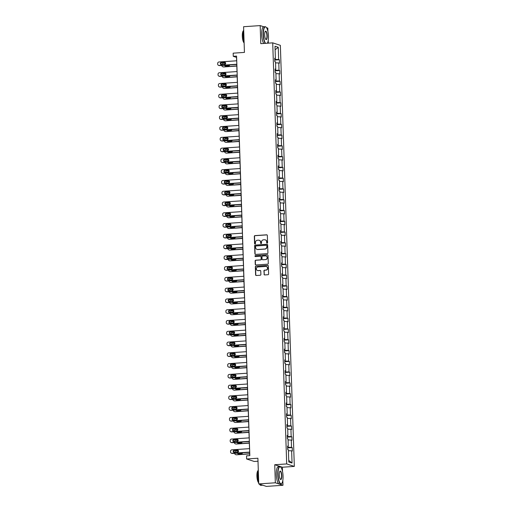 <?xml version="1.0" encoding="UTF-8"?>
<svg xmlns="http://www.w3.org/2000/svg" width="512" height="512" viewBox="0 0 512 512"><rect width="100%" height="100%" fill="white"/><g stroke="black" fill="none" stroke-linecap="round" stroke-linejoin="round"><path stroke-width="0.77" d="M267.142 243.162A0.48 0.454 -72 0 0 267.584 242.656L267.347 235.456A0.685 0.646 -72 0 0 266.669 234.822L254.95 235.61A0.685 0.646 -72 0 0 254.317 236.333L254.56 243.539A0.48 0.454 -72 0 0 255.027 243.981A0.48 0.454 -72 0 0 255.469 243.475L255.437 242.541A2.182 2.074 -72 0 1 257.453 240.23L258.426 240.166A2.182 2.074 -72 0 1 260.582 242.195L260.614 243.13A0.48 0.454 -72 0 0 261.088 243.571A0.48 0.454 -72 0 0 261.53 243.066L261.498 242.138A2.182 2.074 -72 0 1 263.507 239.827L264.486 239.757A2.182 2.074 -72 0 1 266.643 241.786L266.675 242.72A0.48 0.454 -72 0 0 267.142 243.162M263.846 26.797L260.173 25.6L243.584 26.72L244.435 52.41L233.158 53.171L233.261 56.314L236.531 57.382L236.646 60.794M267.93 31.616L267.814 28.09L266.49 27.654M282.528 471.539L282.381 467.219L274.739 464.73L275.341 482.79L282.982 485.28L266.394 486.4L258.752 483.91L257.901 458.221L246.618 458.982L254.259 461.472L257.997 461.216M275.341 482.79L258.752 483.91M264.032 274.304A0.685 0.646 -72 0 0 264.704 274.938L267.994 274.714A0.685 0.646 -72 0 0 268.621 273.99L268.358 265.997A0.685 0.646 -72 0 0 267.686 265.363L255.962 266.15A0.685 0.646 -72 0 0 255.334 266.874L255.597 274.874A0.685 0.646 -72 0 0 256.269 275.507L260.243 275.238A0.685 0.646 -72 0 0 260.87 274.515L260.762 271.091A0.685 0.646 -72 0 0 260.083 270.458L258.118 270.592A1.824 1.734 -72 0 1 256.333 268.563A1.824 1.734 -72 0 1 257.997 266.963L265.715 266.445A1.824 1.734 -72 0 1 267.501 268.474A1.824 1.734 -72 0 1 265.83 270.074L264.55 270.157A0.685 0.646 -72 0 0 263.917 270.88L264.237 274.368A0.685 0.646 -72 0 0 264.576 274.931M246.618 458.982L246.515 455.84L249.83 455.616L236.576 56.09L233.261 56.314M274.739 464.73L286.688 463.93L272.717 42.854L280.358 45.344L294.323 466.413L286.688 463.93M260.173 25.6L260.774 43.661L272.717 42.854M267.296 253.632A0.685 0.646 -72 0 0 267.923 252.909L267.661 244.909A0.685 0.646 -72 0 0 266.982 244.275L255.264 245.069A0.685 0.646 -72 0 0 254.63 245.792L254.899 253.792A0.685 0.646 -72 0 0 255.571 254.426L267.296 253.632M268.006 255.456L268.275 263.45A0.685 0.646 -72 0 1 267.648 264.173L255.923 264.966A0.685 0.646 -72 0 1 255.245 264.333L255.136 260.909A0.685 0.646 -72 0 1 255.763 260.186L260.518 259.866A0.685 0.646 -72 0 0 261.146 259.142L261.069 256.87A0.685 0.646 -72 0 0 260.397 256.237L255.45 256.57A0.48 0.454 -72 0 1 254.982 256.045A0.48 0.454 -72 0 1 255.418 255.622L267.334 254.816A0.685 0.646 -72 0 1 268.006 255.456M288.787 461.978L288.378 449.754L287.686 449.53L287.578 446.08L288.269 446.304L288.026 438.982L287.334 438.758L287.219 435.302L287.91 435.533L287.667 428.211L286.976 427.981L286.861 424.531L287.552 424.755L287.309 417.434L286.618 417.21L286.502 413.76L287.194 413.984L286.95 406.662L286.259 406.438L286.144 402.982L286.835 403.206L286.592 395.891L285.901 395.661L285.786 392.211L286.477 392.435L286.234 385.114L285.542 384.89L285.427 381.434L286.125 381.664L285.882 374.342L285.184 374.118L285.075 370.662L285.766 370.886L285.523 363.565L284.832 363.341L284.717 359.891L285.408 360.115L285.165 352.794L284.474 352.57L284.358 349.114L285.05 349.338L284.806 342.022L284.115 341.792L284 338.342L284.691 338.566L284.448 331.245L283.757 331.021L283.642 327.565L284.333 327.795L284.09 320.474L283.398 320.25L283.283 316.794L283.974 317.018L283.738 309.696L283.04 309.472L282.931 306.022L283.622 306.246L283.379 298.925L282.688 298.701L282.573 295.245L283.264 295.469L283.021 288.154L282.33 287.923L282.214 284.474L282.906 284.698L282.662 277.376L281.971 277.152L281.856 273.696L282.547 273.926L282.304 266.605L281.613 266.381L281.498 262.925L282.189 263.149L281.946 255.827L281.254 255.603L281.139 252.154L281.83 252.378L281.587 245.056L280.896 244.832L280.781 241.376L281.478 241.6L281.235 234.285L280.544 234.054L280.429 230.605L281.12 230.829L280.877 223.507L280.186 223.283L280.07 219.827L280.762 220.058L280.518 212.736L279.827 212.512L279.712 209.056L280.403 209.28L280.16 201.958L279.469 201.734L279.354 198.285L280.045 198.509L279.802 191.187L279.11 190.963L278.995 187.507L279.686 187.731L279.443 180.416L278.752 180.186L278.637 176.736L279.328 176.96L279.091 169.638L278.394 169.414L278.285 165.958L278.976 166.189L278.733 158.867L278.042 158.643L277.926 155.187L278.618 155.411L278.374 148.09L277.683 147.866L277.568 144.416L278.259 144.64L278.016 137.318L277.325 137.094L277.21 133.638L277.901 133.869L277.658 126.547L276.966 126.317L276.851 122.867L277.542 123.091L277.299 115.77L276.608 115.546L276.493 112.096L277.184 112.32L276.941 104.998L276.25 104.774L276.134 101.318L276.832 101.542L276.589 94.221L275.898 93.997L275.782 90.547L276.474 90.771L276.23 83.45L275.539 83.226L275.424 79.77L276.115 80L275.872 72.678L275.181 72.454L275.066 68.998L275.757 69.222L275.514 61.901L274.822 61.677L274.707 58.227L275.398 58.451L274.995 46.227L278.259 47.29L278.662 59.514L279.354 59.738L279.469 63.194L278.778 62.963L279.021 70.285L279.712 70.509L279.827 73.965L279.136 73.741L279.379 81.062L280.07 81.286L280.186 84.736L279.494 84.512L279.738 91.834L280.429 92.058L280.544 95.514L279.846 95.29L280.09 102.605L280.781 102.835L280.896 106.285L280.205 106.061L280.448 113.382L281.139 113.606L281.254 117.062L280.563 116.832L280.806 124.154L281.498 124.378L281.613 127.834L280.922 127.61L281.165 134.931L281.856 135.155L281.971 138.605L281.28 138.381L281.523 145.702L282.214 145.926L282.33 149.382L281.638 149.152L281.882 156.474L282.573 156.704L282.688 160.154L281.997 159.93L282.234 167.251L282.931 167.475L283.04 170.925L282.349 170.701L282.592 178.022L283.283 178.246L283.398 181.702L282.707 181.478L282.95 188.8L283.642 189.024L283.757 192.474L283.066 192.25L283.309 199.571L284 199.795L284.115 203.251L283.424 203.021L283.667 210.342L284.358 210.566L284.474 214.022L283.782 213.798L284.026 221.12L284.717 221.344L284.832 224.794L284.141 224.57L284.384 231.891L285.075 232.115L285.19 235.571L284.493 235.347L284.736 242.662L285.427 242.893L285.542 246.342L284.851 246.118L285.094 253.44L285.786 253.664L285.901 257.12L285.21 256.89L285.453 264.211L286.144 264.435L286.259 267.891L285.568 267.667L285.811 274.989L286.502 275.213L286.618 278.662L285.926 278.438L286.17 285.76L286.861 285.984L286.976 289.44L286.285 289.216L286.528 296.531L287.219 296.762L287.334 300.211L286.637 299.987L286.88 307.309L287.578 307.533L287.686 310.989L286.995 310.758L287.238 318.08L287.93 318.304L288.045 321.76L287.354 321.536L287.597 328.858L288.288 329.082L288.403 332.531L287.712 332.307L287.955 339.629L288.646 339.853L288.762 343.309L288.07 343.085L288.314 350.4L289.005 350.63L289.12 354.08L288.429 353.856L288.672 361.178L289.363 361.402L289.478 364.858L288.787 364.627L289.024 371.949L289.722 372.173L289.83 375.629L289.139 375.405L289.382 382.726L290.074 382.95L290.189 386.4L289.498 386.176L289.741 393.498L290.432 393.722L290.547 397.178L289.856 396.954L290.099 404.269L290.79 404.499L290.906 407.949L290.214 407.725L290.458 415.046L291.149 415.27L291.264 418.726L290.573 418.496L290.816 425.818L291.507 426.042L291.622 429.498L290.931 429.274L291.174 436.595L291.866 436.819L291.981 440.269L291.283 440.045L291.526 447.366L292.218 447.59L292.333 451.046L291.642 450.816L292.051 463.046L288.787 461.978M287.846 446.406L287.616 447.29M287.872 447.27L291.526 447.366M288.058 439.962L291.283 440.045M287.59 446.47L288.269 446.304M287.488 435.635L287.258 436.518M287.52 436.499L291.174 436.595M287.699 429.19L290.931 429.274M287.232 435.699L287.91 435.533M287.13 424.858L286.899 425.741M287.162 425.722L290.816 425.818M287.341 418.413L290.573 418.496M286.874 424.922L287.552 424.755M286.771 414.086L286.541 414.97M286.803 414.95L290.458 415.046M286.982 407.642L290.214 407.725M286.515 414.15L287.194 413.984M286.419 403.309L286.182 404.192M286.445 404.179L290.099 404.269M286.624 396.864L289.856 396.954M286.157 403.373L286.835 403.206M286.061 392.538L285.83 393.421M286.086 393.402L289.741 393.498M286.272 386.093L289.498 386.176M285.798 392.602L286.477 392.435M285.702 381.766L285.472 382.65M285.728 382.63L289.382 382.726M285.914 375.322L289.139 375.405M285.44 381.83L286.125 381.664M285.344 370.989L285.114 371.872M285.376 371.853L289.024 371.949M285.555 364.544L288.787 364.627M285.088 371.053L285.766 370.886M284.986 360.218L284.755 361.101M285.018 361.082L288.672 361.178M285.197 353.773L288.429 353.856M284.73 360.282L285.408 360.115M284.627 349.44L284.397 350.323M284.659 350.31L288.314 350.4M284.838 343.002L288.07 343.085M284.371 349.504L285.05 349.338M284.269 338.669L284.038 339.552M284.301 339.533L287.955 339.629M284.48 332.224L287.712 332.307M284.013 338.733L284.691 338.566M283.917 327.898L283.68 328.781M283.942 328.762L287.597 328.858M284.122 321.453L287.354 321.536M283.654 327.962L284.333 327.795M283.558 317.12L283.328 318.003M283.584 317.984L287.238 318.08M283.77 310.675L286.995 310.758M283.296 317.184L283.974 317.018M283.2 306.349L282.97 307.232M283.226 307.213L286.88 307.309M283.411 299.904L286.637 299.987M282.944 306.413L283.622 306.246M282.842 295.578L282.611 296.454M282.874 296.442L286.528 296.531M283.053 289.133L286.285 289.216M282.586 295.635L283.264 295.469M282.483 284.8L282.253 285.683M282.515 285.664L286.17 285.76M282.694 278.355L285.926 278.438M282.227 284.864L282.906 284.698M282.125 274.029L281.894 274.912M282.157 274.893L285.811 274.989M282.336 267.584L285.568 267.667M281.869 274.093L282.547 273.926M281.773 263.251L281.536 264.134M281.798 264.122L285.453 264.211M281.978 256.806L285.21 256.89M281.51 263.315L282.189 263.149M281.414 252.48L281.184 253.363M281.44 253.344L285.094 253.44M281.626 246.035L284.851 246.118M281.152 252.544L281.83 252.378M281.056 241.709L280.826 242.586M281.082 242.573L284.736 242.662M281.267 235.264L284.493 235.347M280.794 241.766L281.478 241.6M280.698 230.931L280.467 231.814M280.73 231.795L284.384 231.891M280.909 224.486L284.141 224.57M280.442 230.995L281.12 230.829M280.339 220.16L280.109 221.043M280.371 221.024L284.026 221.12M280.55 213.715L283.782 213.798M280.083 220.224L280.762 220.058M279.981 209.382L279.75 210.266M280.013 210.253L283.667 210.342M280.192 202.938L283.424 203.021M279.725 209.446L280.403 209.28M279.629 198.611L279.392 199.494M279.654 199.475L283.309 199.571M279.834 192.166L283.066 192.25M279.366 198.675L280.045 198.509M279.27 187.84L279.04 188.717M279.296 188.704L282.95 188.8M279.475 181.395L282.707 181.478M279.008 187.898L279.686 187.731M278.912 177.062L278.682 177.946M278.938 177.926L282.592 178.022M279.123 170.618L282.349 170.701M278.65 177.126L279.328 176.96M278.554 166.291L278.323 167.174M278.579 167.155L282.234 167.251M278.765 159.846L281.997 159.93M278.298 166.355L278.976 166.189M278.195 155.514L277.965 156.397M278.227 156.384L281.882 156.474M278.406 149.069L281.638 149.152M277.939 155.578L278.618 155.411M277.837 144.742L277.606 145.626M277.869 145.606L281.523 145.702M278.048 138.298L281.28 138.381M277.581 144.806L278.259 144.64M277.478 133.971L277.248 134.854M277.51 134.835L281.165 134.931M277.69 127.526L280.922 127.61M277.222 134.035L277.901 133.869M277.126 123.194L276.89 124.077M277.152 124.058L280.806 124.154M277.331 116.749L280.563 116.832M276.864 123.258L277.542 123.091M276.768 112.422L276.538 113.306M276.794 113.286L280.448 113.382M276.979 105.978L280.205 106.061M276.506 112.486L277.184 112.32M276.41 101.645L276.179 102.528M276.435 102.515L280.09 102.605M276.621 95.2L279.846 95.29M276.154 101.709L276.832 101.542M276.051 90.874L275.821 91.757M276.083 91.738L279.738 91.834M276.262 84.429L279.494 84.512M275.795 90.938L276.474 90.771M275.693 80.102L275.462 80.986M275.725 80.966L279.379 81.062M275.904 73.658L279.136 73.741M275.437 80.166L276.115 80M275.334 69.325L275.104 70.208M275.366 70.189L279.021 70.285M275.546 62.88L278.778 62.963M275.078 69.389L275.757 69.222M274.982 58.554L274.746 59.437M275.008 59.418L278.662 59.514M278.259 47.29L275.11 49.766M268.314 43.149L268.224 40.512M282.381 467.219L294.323 466.413M282.982 485.28L282.822 480.435M236.768 64.448L237.005 71.565M237.126 75.219L237.363 82.342M237.485 85.997L237.722 93.114M237.843 96.768L238.074 103.885M238.195 107.546L238.432 114.662M238.554 118.317L238.79 125.434M238.912 129.088L239.149 136.211M239.27 139.866L239.507 146.982M239.629 150.637L239.866 157.754M239.987 161.414L240.224 168.531M240.339 172.186L240.576 179.302M240.698 182.957L240.934 190.08M241.056 193.734L241.293 200.851M241.414 204.506L241.651 211.622M241.773 215.283L242.01 222.4M242.131 226.054L242.368 233.171M242.49 236.826L242.72 243.949M242.842 247.603L243.078 254.72M243.2 258.374L243.437 265.491M243.558 269.146L243.795 276.269M243.917 279.923L244.154 287.04M244.275 290.694L244.512 297.811M244.634 301.472L244.864 308.589M244.986 312.243L245.222 319.36M245.344 323.014L245.581 330.138M245.702 333.792L245.939 340.909M246.061 344.563L246.298 351.68M246.419 355.341L246.656 362.458M246.778 366.112L247.014 373.229M247.13 376.883L247.366 384.006M247.488 387.661L247.725 394.778M247.846 398.432L248.083 405.549M248.205 409.21L248.442 416.326M248.563 419.981L248.8 427.098M248.922 430.752L249.158 437.875M249.28 441.53L249.51 448.646M249.632 452.301L249.747 455.622M274.72 58.618L275.398 58.451M288.416 450.733L291.642 450.816M292.051 463.046L288.736 460.397M274.771 60.045L279.354 59.738M275.123 70.822L279.712 70.509M275.482 81.594L280.07 81.286M275.84 92.371L280.429 92.058M276.198 103.142L280.781 102.835M276.557 113.914L281.139 113.606M276.915 124.691L281.498 124.378M277.267 135.462L281.856 135.155M277.626 146.234L282.214 145.926M277.984 157.011L282.573 156.704M278.342 167.782L282.931 167.475M278.701 178.56L283.283 178.246M279.059 189.331L283.642 189.024M279.418 200.102L284 199.795M279.77 210.88L284.358 210.566M280.128 221.651L284.717 221.344M280.486 232.429L285.075 232.115M280.845 243.2L285.427 242.893M281.203 253.971L285.786 253.664M281.562 264.749L286.144 264.435M281.914 275.52L286.502 275.213M282.272 286.298L286.861 285.984M282.63 297.069L287.219 296.762M282.989 307.84L287.578 307.533M283.347 318.618L287.93 318.304M283.706 329.389L288.288 329.082M284.064 340.166L288.646 339.853M284.416 350.938L289.005 350.63M284.774 361.709L289.363 361.402M285.133 372.486L289.722 372.173M285.491 383.258L290.074 382.95M285.85 394.035L290.432 393.722M286.208 404.806L290.79 404.499M286.56 415.578L291.149 415.27M286.918 426.355L291.507 426.042M287.277 437.126L291.866 436.819M287.635 447.898L292.218 447.59M267.085 243.162A0.48 0.454 -72 0 1 266.88 242.784L266.848 241.856A2.182 2.074 -72 0 0 265.338 239.885M259.277 240.294A2.182 2.074 -72 0 1 260.794 242.266L260.819 243.194A0.48 0.454 -72 0 0 261.03 243.571M267.008 234.893A0.685 0.646 -72 0 0 266.88 234.886L255.155 235.68A0.685 0.646 -72 0 0 254.528 236.403L254.765 243.603A0.48 0.454 -72 0 0 254.976 243.981M267.322 244.352A0.685 0.646 -72 0 0 267.194 244.346L255.469 245.139A0.685 0.646 -72 0 0 254.842 245.856L255.104 253.856A0.685 0.646 -72 0 0 255.443 254.419M266.771 245.722A0.48 0.454 -72 0 0 266.298 245.274L256.006 245.971A0.48 0.454 -72 0 0 255.571 246.477L255.603 247.456A2.182 2.074 -72 0 0 257.76 249.485L264.794 249.011A2.182 2.074 -72 0 0 266.803 246.701L266.976 245.786A0.48 0.454 -72 0 0 266.56 245.344M257.114 249.427A2.182 2.074 -72 0 0 257.965 249.555L257.76 249.485M266.976 245.786L267.008 246.771A2.182 2.074 -72 0 1 264.998 249.082L257.965 249.555M260.73 256.307A0.685 0.646 -72 0 1 261.28 256.941L261.35 259.213A0.685 0.646 -72 0 1 260.723 259.93L255.968 260.256A0.685 0.646 -72 0 0 255.341 260.973L255.456 264.397A0.685 0.646 -72 0 0 255.795 264.96M267.667 254.893A0.685 0.646 -72 0 0 267.539 254.886L255.622 255.693A0.48 0.454 -72 0 0 255.392 256.57M265.453 259.533A1.824 1.734 -72 0 0 265.958 255.981A1.824 1.734 -72 0 0 265.331 255.904L262.611 256.09A0.685 0.646 -72 0 0 261.984 256.813L262.061 259.085A0.685 0.646 -72 0 0 262.733 259.718L265.658 259.597A1.824 1.734 -72 0 0 266.061 256.019M262.605 259.712A0.685 0.646 -72 0 0 262.938 259.782L262.733 259.718M265.658 259.597L262.938 259.782M266.438 266.56A1.824 1.734 -72 0 1 266.042 270.138L264.755 270.227A0.685 0.646 -72 0 0 264.128 270.95L264.237 274.368M257.594 270.547A1.824 1.734 -72 0 0 258.323 270.662L258.118 270.592M260.422 270.528A0.685 0.646 -72 0 0 260.294 270.528L258.323 270.662M268.019 265.434A0.685 0.646 -72 0 0 267.891 265.427L256.166 266.221A0.685 0.646 -72 0 0 255.539 266.938L255.802 274.938A0.685 0.646 -72 0 0 256.141 275.501M221.811 64.634A1.389 1.318 -72 0 1 223.085 63.334L225.638 63.162M236.813 65.869L223.718 66.95A1.389 1.318 108 0 1 223.238 66.893L222.726 66.726A1.389 1.318 -72 0 0 223.2 66.784M236.819 66.067L223.718 66.95M224.992 65.242A1.114 1.056 -72 0 0 225.459 66.003M224.525 65.274A1.114 1.056 -72 0 0 225.568 66.003L228.755 65.786A1.114 1.056 -72 0 0 229.747 64.922M225.542 63.789L225.498 63.789A1.114 1.056 -72 0 0 224.576 64.448M221.824 65.459L221.824 65.491A1.389 1.318 -72 0 0 222.726 66.726M236.851 64.237L219.072 65.44A1.389 1.318 -72 0 1 217.696 64.147L217.677 63.456A1.389 1.318 -72 0 1 218.957 61.984L236.736 60.787M218.592 65.382L219.11 65.549A1.389 1.318 108 0 0 219.584 65.606L236.858 64.442M221.44 64.659A1.114 1.056 108 0 1 220.352 63.424A1.114 1.056 108 0 1 221.363 62.445L224.55 62.234A1.114 1.056 108 0 1 225.638 63.469A1.114 1.056 108 0 1 224.621 64.442L221.44 64.659M221.325 64.659A1.114 1.056 108 0 1 221.882 62.618L225.069 62.4A1.114 1.056 108 0 1 225.178 62.4M267.354 43.213A8.48 2.477 86.1 0 0 268.461 36.186A8.48 2.477 86.1 0 0 266.15 27.251A8.48 2.477 86.1 0 0 263.418 34.547A8.48 2.477 86.1 0 0 265.594 43.334M265.235 43.36A8.691 2.534 -93.9 0 1 263.162 34.541A8.691 2.534 -93.9 0 1 265.158 26.707A8.691 2.534 -93.9 0 1 265.952 27.066A8.691 2.534 -93.9 0 1 266.054 27.168M267.2 35.776A4.243 1.235 -93.9 0 1 265.837 39.418A4.243 1.235 -93.9 0 1 264.678 34.957A4.243 1.235 -93.9 0 1 265.293 31.36A4.243 1.235 -93.9 0 1 267.2 35.776M265.734 39.315A4.032 1.178 86.1 0 0 266.01 39.405A4.032 1.178 86.1 0 0 266.938 35.77A4.032 1.178 86.1 0 0 265.472 31.354A4.032 1.178 86.1 0 0 265.21 31.482M244.102 42.317A8.691 2.534 -93.9 0 1 243.117 35.891A8.691 2.534 -93.9 0 1 243.693 29.965M244.122 42.906A6.259 1.824 -93.9 0 1 242.317 36.23A6.259 1.824 -93.9 0 1 243.507 30.662M263.776 43.456A8.691 2.534 -93.9 0 1 261.702 34.637A8.691 2.534 -93.9 0 1 263.693 26.803L265.158 26.707M283.053 476.115A8.48 2.477 86.1 0 0 280.742 467.181A8.48 2.477 86.1 0 0 278.016 474.47A8.48 2.477 86.1 0 0 281.83 483.302A8.48 2.477 86.1 0 0 283.053 476.115M281.747 483.398A8.691 2.534 -93.9 0 1 281.664 483.514A8.691 2.534 -93.9 0 1 280.922 483.974A8.691 2.534 -93.9 0 1 277.754 474.464A8.691 2.534 -93.9 0 1 279.75 466.63A8.691 2.534 -93.9 0 1 280.55 466.995A8.691 2.534 -93.9 0 1 280.646 467.091M281.792 475.699A4.243 1.235 -93.9 0 1 280.429 479.347A4.243 1.235 -93.9 0 1 279.277 474.88A4.243 1.235 -93.9 0 1 279.885 471.29A4.243 1.235 -93.9 0 1 281.792 475.699M280.333 479.238A4.032 1.178 86.1 0 0 280.608 479.328A4.032 1.178 86.1 0 0 281.53 475.693A4.032 1.178 86.1 0 0 280.064 471.283A4.032 1.178 86.1 0 0 279.802 471.405M258.694 482.246A8.691 2.534 -93.9 0 1 257.715 475.814A8.691 2.534 -93.9 0 1 258.285 469.894M258.714 482.835A6.259 1.824 -93.9 0 1 256.909 476.154A6.259 1.824 -93.9 0 1 258.106 470.592M280.922 483.974L279.462 484.077A8.691 2.534 -93.9 0 1 276.294 474.56A8.691 2.534 -93.9 0 1 278.291 466.733L279.75 466.63M262.688 485.19A8.691 2.534 -93.9 0 1 262.541 485.216A8.691 2.534 -93.9 0 1 261.786 484.902M262.541 485.216L260.877 485.331A8.691 2.534 -93.9 0 1 259.475 484.147M222.163 75.405A1.389 1.318 -72 0 1 223.443 74.106L225.997 73.933M237.171 76.64L224.07 77.728A1.389 1.318 108 0 1 223.597 77.67L223.078 77.498A1.389 1.318 -72 0 0 223.558 77.555M237.178 76.845L224.07 77.728M225.35 76.019A1.114 1.056 -72 0 0 225.811 76.774M224.877 76.051A1.114 1.056 -72 0 0 225.926 76.774L229.114 76.563A1.114 1.056 -72 0 0 230.106 75.693M225.901 74.56L225.85 74.566A1.114 1.056 -72 0 0 224.934 75.219M222.182 76.23L222.182 76.269A1.389 1.318 -72 0 0 223.078 77.498M222.522 86.176A1.389 1.318 -72 0 1 223.802 84.877L226.355 84.704M237.53 87.411L224.429 88.499A1.389 1.318 108 0 1 223.955 88.442L223.437 88.275A1.389 1.318 -72 0 0 223.917 88.333M237.536 87.616L224.429 88.499M225.709 86.79A1.114 1.056 -72 0 0 226.17 87.552M225.235 86.822A1.114 1.056 -72 0 0 226.285 87.552L229.466 87.334A1.114 1.056 -72 0 0 230.464 86.47M226.259 85.338L226.208 85.338A1.114 1.056 -72 0 0 225.293 85.99M222.541 87.002L222.541 87.04A1.389 1.318 -72 0 0 223.437 88.275M237.203 75.014L219.424 76.211A1.389 1.318 -72 0 1 218.054 74.918L218.029 74.234A1.389 1.318 -72 0 1 219.315 72.762L237.094 71.558M218.95 76.154L219.469 76.32A1.389 1.318 108 0 0 219.942 76.384L237.216 75.213M221.798 75.43A1.114 1.056 108 0 1 220.71 74.195A1.114 1.056 108 0 1 221.722 73.222L224.909 73.005A1.114 1.056 108 0 1 225.997 74.24A1.114 1.056 108 0 1 224.979 75.213L221.798 75.43M221.683 75.43A1.114 1.056 108 0 1 222.24 73.389L225.421 73.171A1.114 1.056 108 0 1 225.536 73.171M237.562 85.786L219.782 86.989A1.389 1.318 -72 0 1 218.413 85.696L218.387 85.005A1.389 1.318 -72 0 1 219.667 83.533L237.446 82.336M219.309 86.925L219.827 87.098A1.389 1.318 108 0 0 220.301 87.155L237.568 85.99M222.15 86.202A1.114 1.056 108 0 1 221.062 84.966A1.114 1.056 108 0 1 222.08 83.994L225.267 83.776A1.114 1.056 108 0 1 226.349 85.011A1.114 1.056 108 0 1 225.338 85.99L222.15 86.202M222.042 86.208A1.114 1.056 108 0 1 222.598 84.16L225.779 83.949A1.114 1.056 108 0 1 225.894 83.949M222.88 96.954A1.389 1.318 -72 0 1 224.16 95.654L226.714 95.482M237.888 98.189L224.787 99.277A1.389 1.318 108 0 1 224.314 99.213L223.795 99.046A1.389 1.318 -72 0 0 224.269 99.104M237.894 98.387L224.787 99.277M226.067 97.562A1.114 1.056 -72 0 0 226.528 98.323M225.594 97.594A1.114 1.056 -72 0 0 226.643 98.323L229.824 98.106A1.114 1.056 -72 0 0 230.816 97.242M226.618 96.109L226.566 96.115A1.114 1.056 -72 0 0 225.645 96.768M222.899 97.779L222.899 97.811A1.389 1.318 -72 0 0 223.795 99.046M237.92 96.563L220.141 97.76A1.389 1.318 -72 0 1 218.771 96.467L218.746 95.776A1.389 1.318 -72 0 1 220.026 94.31L237.805 93.107M219.667 97.702L220.179 97.869A1.389 1.318 108 0 0 220.659 97.926L237.926 96.762M222.509 96.979A1.114 1.056 108 0 1 221.421 95.744A1.114 1.056 108 0 1 222.438 94.765L225.619 94.554A1.114 1.056 108 0 1 226.707 95.789A1.114 1.056 108 0 1 225.696 96.762L222.509 96.979M222.4 96.979A1.114 1.056 108 0 1 222.95 94.938L226.138 94.72A1.114 1.056 108 0 1 226.253 94.72M223.238 107.725A1.389 1.318 -72 0 1 224.512 106.426L227.072 106.253M238.246 108.96L225.146 110.048A1.389 1.318 108 0 1 224.672 109.99L224.154 109.818A1.389 1.318 -72 0 0 224.627 109.882M238.253 109.165L225.146 110.048M226.426 108.339A1.114 1.056 -72 0 0 226.886 109.101M225.952 108.371A1.114 1.056 -72 0 0 226.995 109.094L230.182 108.883A1.114 1.056 -72 0 0 231.174 108.019M226.97 106.886L226.925 106.886A1.114 1.056 -72 0 0 226.003 107.539M223.258 108.55L223.258 108.589A1.389 1.318 -72 0 0 224.154 109.818M238.278 107.334L220.499 108.531A1.389 1.318 -72 0 1 219.123 107.245L219.104 106.554A1.389 1.318 -72 0 1 220.384 105.082L238.163 103.878M220.026 108.474L220.538 108.646A1.389 1.318 108 0 0 221.018 108.704L238.285 107.539M222.867 107.75A1.114 1.056 108 0 1 221.779 106.515A1.114 1.056 108 0 1 222.797 105.542L225.978 105.325A1.114 1.056 108 0 1 227.066 106.56A1.114 1.056 108 0 1 226.054 107.539L222.867 107.75M222.758 107.75A1.114 1.056 108 0 1 223.309 105.709L226.496 105.498A1.114 1.056 108 0 1 226.605 105.491M223.597 118.502A1.389 1.318 -72 0 1 224.87 117.197L227.424 117.03M238.605 119.731L225.504 120.819A1.389 1.318 108 0 1 225.024 120.762L224.512 120.595A1.389 1.318 -72 0 0 224.986 120.653M238.611 119.936L225.504 120.819M226.784 119.11A1.114 1.056 -72 0 0 227.245 119.872M226.31 119.142A1.114 1.056 -72 0 0 227.354 119.872L230.541 119.654A1.114 1.056 -72 0 0 231.533 118.79M227.283 117.658L227.283 117.658A1.114 1.056 -72 0 0 226.362 118.31M223.61 119.328L223.616 119.36A1.389 1.318 -72 0 0 224.512 120.595M238.637 118.106L220.858 119.309A1.389 1.318 -72 0 1 219.482 118.016L219.462 117.325A1.389 1.318 -72 0 1 220.742 115.853L238.522 114.656M220.378 119.251L220.896 119.418A1.389 1.318 108 0 0 221.376 119.475L238.643 118.31M223.226 118.528A1.114 1.056 108 0 1 222.138 117.293A1.114 1.056 108 0 1 223.149 116.314L226.336 116.102A1.114 1.056 108 0 1 227.424 117.338A1.114 1.056 108 0 1 226.413 118.31L223.226 118.528M223.11 118.528A1.114 1.056 108 0 1 223.667 116.486L226.854 116.269A1.114 1.056 108 0 1 226.963 116.269M223.955 129.274A1.389 1.318 -72 0 1 225.229 127.974L227.782 127.802M238.957 130.509L225.862 131.597A1.389 1.318 108 0 1 225.382 131.533L224.87 131.366A1.389 1.318 -72 0 0 225.344 131.424M238.963 130.714L225.862 131.597M227.136 129.888A1.114 1.056 -72 0 0 227.603 130.643M226.669 129.914A1.114 1.056 -72 0 0 227.712 130.643L230.899 130.432A1.114 1.056 -72 0 0 231.891 129.562M227.686 128.429L227.642 128.435A1.114 1.056 -72 0 0 226.72 129.088M223.968 130.099L223.974 130.138A1.389 1.318 -72 0 0 224.87 131.366M238.995 128.883L221.216 130.08A1.389 1.318 -72 0 1 219.84 128.787L219.821 128.102A1.389 1.318 -72 0 1 221.101 126.63L238.88 125.427M220.736 130.022L221.254 130.189A1.389 1.318 108 0 0 221.728 130.253L239.002 129.082M223.584 129.299A1.114 1.056 108 0 1 222.496 128.064A1.114 1.056 108 0 1 223.507 127.091L226.694 126.874A1.114 1.056 108 0 1 227.782 128.109A1.114 1.056 108 0 1 226.765 129.082L223.584 129.299M223.469 129.299A1.114 1.056 108 0 1 224.026 127.258L227.213 127.04A1.114 1.056 108 0 1 227.322 127.04M224.307 140.045A1.389 1.318 -72 0 1 225.587 138.746L228.141 138.573M239.315 141.28L226.221 142.368A1.389 1.318 108 0 1 225.741 142.31L225.222 142.144A1.389 1.318 -72 0 0 225.702 142.202M239.322 141.485L226.221 142.368M227.494 140.659A1.114 1.056 -72 0 0 227.955 141.421M227.027 140.691A1.114 1.056 -72 0 0 228.07 141.421L231.258 141.203A1.114 1.056 -72 0 0 232.25 140.339M228.045 139.206L227.994 139.206A1.114 1.056 -72 0 0 227.078 139.859M224.326 140.87L224.326 140.909A1.389 1.318 -72 0 0 225.222 142.144M239.354 139.654L221.574 140.858A1.389 1.318 -72 0 1 220.198 139.565L220.173 138.874A1.389 1.318 -72 0 1 221.459 137.402L239.238 136.205M221.094 140.794L221.613 140.966A1.389 1.318 108 0 0 222.086 141.024L239.36 139.859M223.942 140.07A1.114 1.056 108 0 1 222.854 138.835A1.114 1.056 108 0 1 223.866 137.862L227.053 137.645A1.114 1.056 108 0 1 228.141 138.88A1.114 1.056 108 0 1 227.123 139.859L223.942 140.07M223.827 140.077A1.114 1.056 108 0 1 224.384 138.029L227.565 137.818A1.114 1.056 108 0 1 227.68 137.811M224.666 150.822A1.389 1.318 -72 0 1 225.946 149.523L228.499 149.35M239.674 152.058L226.573 153.139A1.389 1.318 108 0 1 226.099 153.082L225.581 152.915A1.389 1.318 -72 0 0 226.061 152.973M239.68 152.256L226.573 153.139M227.853 151.43A1.114 1.056 -72 0 0 228.314 152.192M227.379 151.462A1.114 1.056 -72 0 0 228.429 152.192L231.61 151.974A1.114 1.056 -72 0 0 232.608 151.11M228.403 149.978L228.352 149.984A1.114 1.056 -72 0 0 227.437 150.637M224.685 151.648L224.685 151.68A1.389 1.318 -72 0 0 225.581 152.915M239.706 150.432L221.926 151.629A1.389 1.318 -72 0 1 220.557 150.336L220.531 149.645A1.389 1.318 -72 0 1 221.811 148.173L239.59 146.976M221.453 151.571L221.971 151.738A1.389 1.318 108 0 0 222.445 151.795L239.712 150.63M224.294 150.848A1.114 1.056 108 0 1 223.213 149.613A1.114 1.056 108 0 1 224.224 148.634L227.411 148.422A1.114 1.056 108 0 1 228.499 149.658A1.114 1.056 108 0 1 227.482 150.63L224.294 150.848M224.186 150.848A1.114 1.056 108 0 1 224.742 148.806L227.923 148.589A1.114 1.056 108 0 1 228.038 148.589M225.024 161.594A1.389 1.318 -72 0 1 226.304 160.294L228.858 160.122M240.032 162.829L226.931 163.917A1.389 1.318 108 0 1 226.458 163.859L225.939 163.686A1.389 1.318 -72 0 0 226.419 163.75M240.038 163.034L226.931 163.917M228.211 162.208A1.114 1.056 -72 0 0 228.672 162.97M227.738 162.24A1.114 1.056 -72 0 0 228.787 162.963L231.968 162.752A1.114 1.056 -72 0 0 232.96 161.888M228.762 160.749L228.71 160.755A1.114 1.056 -72 0 0 227.789 161.408M225.043 162.419L225.043 162.458A1.389 1.318 -72 0 0 225.939 163.686M225.382 172.371A1.389 1.318 -72 0 1 226.662 171.066L229.216 170.899M240.39 173.6L227.29 174.688A1.389 1.318 108 0 1 226.816 174.63L226.298 174.464A1.389 1.318 -72 0 0 226.771 174.522M240.397 173.805L227.29 174.688M228.57 172.979A1.114 1.056 -72 0 0 229.03 173.741M228.096 173.011A1.114 1.056 -72 0 0 229.139 173.741L232.326 173.523A1.114 1.056 -72 0 0 233.318 172.659M229.12 171.526L229.069 171.526A1.114 1.056 -72 0 0 228.147 172.179M225.402 173.19L225.402 173.229A1.389 1.318 -72 0 0 226.298 174.464M225.741 183.142A1.389 1.318 -72 0 1 227.014 181.843L229.568 181.67M240.749 184.378L227.648 185.466A1.389 1.318 108 0 1 227.168 185.402L226.656 185.235A1.389 1.318 -72 0 0 227.13 185.293M240.755 184.576L227.648 185.466M228.928 183.75A1.114 1.056 -72 0 0 229.389 184.512M228.454 183.782A1.114 1.056 -72 0 0 229.498 184.512L232.685 184.294A1.114 1.056 -72 0 0 233.677 183.43M229.427 182.304L229.427 182.304A1.114 1.056 -72 0 0 228.506 182.957M225.76 183.968L225.76 184.006A1.389 1.318 -72 0 0 226.656 185.235M226.099 193.914A1.389 1.318 -72 0 1 227.373 192.614L229.926 192.442M241.101 195.149L228.006 196.237A1.389 1.318 108 0 1 227.526 196.179L227.014 196.013A1.389 1.318 -72 0 0 227.488 196.07M241.114 195.354L228.006 196.237M229.28 194.528A1.114 1.056 -72 0 0 229.747 195.29M228.813 194.56A1.114 1.056 -72 0 0 229.856 195.283L233.043 195.072A1.114 1.056 -72 0 0 234.035 194.208M229.786 193.075L229.786 193.075A1.114 1.056 -72 0 0 228.864 193.728M226.112 194.739L226.118 194.778A1.389 1.318 -72 0 0 227.014 196.013M226.458 204.691A1.389 1.318 -72 0 1 227.731 203.392L230.285 203.219M241.459 205.926L228.365 207.008A1.389 1.318 108 0 1 227.885 206.95L227.366 206.784A1.389 1.318 -72 0 0 227.846 206.842M241.466 206.125L228.365 207.008M229.638 205.299A1.114 1.056 -72 0 0 230.106 206.061M229.171 205.331A1.114 1.056 -72 0 0 230.214 206.061L233.402 205.843A1.114 1.056 -72 0 0 234.394 204.979M230.189 203.846L230.144 203.853A1.114 1.056 -72 0 0 229.222 204.506M226.47 205.517L226.47 205.549A1.389 1.318 -72 0 0 227.366 206.784M226.81 215.462A1.389 1.318 -72 0 1 228.09 214.163L230.643 213.99M241.818 216.698L228.717 217.786A1.389 1.318 108 0 1 228.243 217.728L227.725 217.555A1.389 1.318 -72 0 0 228.205 217.619M241.824 216.902L228.717 217.786M229.997 216.077A1.114 1.056 -72 0 0 230.458 216.832M229.523 216.109A1.114 1.056 -72 0 0 230.573 216.832L233.754 216.621A1.114 1.056 -72 0 0 234.752 215.757M230.547 214.618L230.496 214.624A1.114 1.056 -72 0 0 229.581 215.277M226.829 216.288L226.829 216.326A1.389 1.318 -72 0 0 227.725 217.555M227.168 226.24A1.389 1.318 -72 0 1 228.448 224.934L231.002 224.762M242.176 227.469L229.075 228.557A1.389 1.318 108 0 1 228.602 228.499L228.083 228.333A1.389 1.318 -72 0 0 228.563 228.39M242.182 227.674L229.075 228.557M230.355 226.848A1.114 1.056 -72 0 0 230.816 227.61M229.882 226.88A1.114 1.056 -72 0 0 230.931 227.61L234.112 227.392A1.114 1.056 -72 0 0 235.104 226.528M230.854 225.395L230.854 225.395A1.114 1.056 -72 0 0 229.933 226.048M227.187 227.059L227.187 227.098A1.389 1.318 -72 0 0 228.083 228.333M227.526 237.011A1.389 1.318 -72 0 1 228.806 235.712L231.36 235.539M242.534 238.246L229.434 239.334A1.389 1.318 108 0 1 228.96 239.27L228.442 239.104A1.389 1.318 -72 0 0 228.915 239.162M242.541 238.445L229.434 239.334M230.714 237.619A1.114 1.056 -72 0 0 231.174 238.381M230.24 237.651A1.114 1.056 -72 0 0 231.29 238.381L234.47 238.163A1.114 1.056 -72 0 0 235.462 237.299M231.264 236.166L231.213 236.173A1.114 1.056 -72 0 0 230.291 236.826M227.546 237.837L227.546 237.875A1.389 1.318 -72 0 0 228.442 239.104M227.885 247.782A1.389 1.318 -72 0 1 229.158 246.483L231.718 246.31M242.893 249.018L229.792 250.106A1.389 1.318 108 0 1 229.318 250.048L228.8 249.882A1.389 1.318 -72 0 0 229.274 249.939M242.899 249.222L229.792 250.106M231.072 248.397A1.114 1.056 -72 0 0 231.533 249.158M230.598 248.429A1.114 1.056 -72 0 0 231.642 249.152L234.829 248.941A1.114 1.056 -72 0 0 235.821 248.077M231.571 246.944L231.571 246.944A1.114 1.056 -72 0 0 230.65 247.597M227.904 248.608L227.904 248.646A1.389 1.318 -72 0 0 228.8 249.882M228.243 258.56A1.389 1.318 -72 0 1 229.517 257.261L232.07 257.088M243.251 259.795L230.15 260.877A1.389 1.318 108 0 1 229.67 260.819L229.158 260.653A1.389 1.318 -72 0 0 229.632 260.71M243.258 259.994L230.15 260.877M231.43 259.168A1.114 1.056 -72 0 0 231.891 259.93M230.957 259.2A1.114 1.056 -72 0 0 232 259.93L235.187 259.712A1.114 1.056 -72 0 0 236.179 258.848M231.93 257.722L231.93 257.722A1.114 1.056 -72 0 0 231.008 258.374M228.256 259.386L228.262 259.418A1.389 1.318 -72 0 0 229.158 260.653M240.064 161.203L222.285 162.4A1.389 1.318 -72 0 1 220.915 161.114L220.89 160.422A1.389 1.318 -72 0 1 222.17 158.95L239.949 157.747M221.811 162.342L222.323 162.509A1.389 1.318 108 0 0 222.803 162.573L240.07 161.408M224.653 161.619A1.114 1.056 108 0 1 223.565 160.384A1.114 1.056 108 0 1 224.582 159.411L227.763 159.194A1.114 1.056 108 0 1 228.851 160.429A1.114 1.056 108 0 1 227.84 161.408L224.653 161.619M224.544 161.619A1.114 1.056 108 0 1 225.094 159.578L228.282 159.366A1.114 1.056 108 0 1 228.397 159.36M240.422 171.974L222.643 173.178A1.389 1.318 -72 0 1 221.274 171.885L221.248 171.194A1.389 1.318 -72 0 1 222.528 169.722L240.307 168.525M222.17 173.12L222.682 173.286A1.389 1.318 108 0 0 223.162 173.344L240.429 172.179M225.011 172.397A1.114 1.056 108 0 1 223.923 171.162A1.114 1.056 108 0 1 224.941 170.182L228.122 169.971A1.114 1.056 108 0 1 229.21 171.206A1.114 1.056 108 0 1 228.198 172.179L225.011 172.397M224.902 172.397A1.114 1.056 108 0 1 225.453 170.349L228.64 170.138A1.114 1.056 108 0 1 228.749 170.138M240.781 182.752L223.002 183.949A1.389 1.318 -72 0 1 221.626 182.656L221.606 181.965A1.389 1.318 -72 0 1 222.886 180.499L240.666 179.296M222.522 183.891L223.04 184.058A1.389 1.318 108 0 0 223.52 184.115L240.787 182.95M225.37 183.168A1.114 1.056 108 0 1 224.282 181.933A1.114 1.056 108 0 1 225.299 180.96L228.48 180.742A1.114 1.056 108 0 1 229.568 181.978A1.114 1.056 108 0 1 228.557 182.95L225.37 183.168M225.261 183.168A1.114 1.056 108 0 1 225.811 181.126L228.998 180.909A1.114 1.056 108 0 1 229.107 180.909M241.139 193.523L223.36 194.726A1.389 1.318 -72 0 1 221.984 193.434L221.965 192.742A1.389 1.318 -72 0 1 223.245 191.27L241.024 190.074M222.88 194.662L223.398 194.835A1.389 1.318 108 0 0 223.872 194.893L241.146 193.728M225.728 193.939A1.114 1.056 108 0 1 224.64 192.704A1.114 1.056 108 0 1 225.651 191.731L228.838 191.514A1.114 1.056 108 0 1 229.926 192.749A1.114 1.056 108 0 1 228.909 193.728L225.728 193.939M225.613 193.946A1.114 1.056 108 0 1 226.17 191.898L229.357 191.686A1.114 1.056 108 0 1 229.466 191.68M241.498 204.301L223.718 205.498A1.389 1.318 -72 0 1 222.342 204.205L222.323 203.514A1.389 1.318 -72 0 1 223.603 202.042L241.382 200.845M223.238 205.44L223.757 205.606A1.389 1.318 108 0 0 224.23 205.664L241.504 204.499M226.086 204.717A1.114 1.056 108 0 1 224.998 203.482A1.114 1.056 108 0 1 226.01 202.502L229.197 202.291A1.114 1.056 108 0 1 230.285 203.526A1.114 1.056 108 0 1 229.267 204.499L226.086 204.717M225.971 204.717A1.114 1.056 108 0 1 226.528 202.675L229.715 202.458A1.114 1.056 108 0 1 229.824 202.458M241.85 215.072L224.07 216.269A1.389 1.318 -72 0 1 222.701 214.982L222.675 214.291A1.389 1.318 -72 0 1 223.962 212.819L241.741 211.616M223.597 216.211L224.115 216.378A1.389 1.318 108 0 0 224.589 216.442L241.856 215.277M226.438 215.488A1.114 1.056 108 0 1 225.357 214.253A1.114 1.056 108 0 1 226.368 213.28L229.555 213.062A1.114 1.056 108 0 1 230.643 214.298A1.114 1.056 108 0 1 229.626 215.277L226.438 215.488M226.33 215.488A1.114 1.056 108 0 1 226.886 213.446L230.067 213.229A1.114 1.056 108 0 1 230.182 213.229M242.208 225.843L224.429 227.046A1.389 1.318 -72 0 1 223.059 225.754L223.034 225.062A1.389 1.318 -72 0 1 224.314 223.59L242.093 222.394M223.955 226.989L224.474 227.155A1.389 1.318 108 0 0 224.947 227.213L242.214 226.048M226.797 226.259A1.114 1.056 108 0 1 225.709 225.03A1.114 1.056 108 0 1 226.726 224.051L229.914 223.84A1.114 1.056 108 0 1 230.995 225.075A1.114 1.056 108 0 1 229.984 226.048L226.797 226.259M226.688 226.266A1.114 1.056 108 0 1 227.245 224.218L230.426 224.006A1.114 1.056 108 0 1 230.541 224.006M242.566 236.621L224.787 237.818A1.389 1.318 -72 0 1 223.418 236.525L223.392 235.834A1.389 1.318 -72 0 1 224.672 234.368L242.451 233.165M224.314 237.76L224.826 237.926A1.389 1.318 108 0 0 225.306 237.984L242.573 236.819M227.155 237.037A1.114 1.056 108 0 1 226.067 235.802A1.114 1.056 108 0 1 227.085 234.829L230.266 234.611A1.114 1.056 108 0 1 231.354 235.846A1.114 1.056 108 0 1 230.342 236.819L227.155 237.037M227.046 237.037A1.114 1.056 108 0 1 227.597 234.995L230.784 234.778A1.114 1.056 108 0 1 230.893 234.778M242.925 247.392L225.146 248.595A1.389 1.318 -72 0 1 223.77 247.302L223.75 246.611A1.389 1.318 -72 0 1 225.03 245.139L242.81 243.942M224.672 248.531L225.184 248.704A1.389 1.318 108 0 0 225.664 248.762L242.931 247.597M227.514 247.808A1.114 1.056 108 0 1 226.426 246.573A1.114 1.056 108 0 1 227.443 245.6L230.624 245.382A1.114 1.056 108 0 1 231.712 246.618A1.114 1.056 108 0 1 230.701 247.597L227.514 247.808M227.405 247.808A1.114 1.056 108 0 1 227.955 245.766L231.142 245.555A1.114 1.056 108 0 1 231.251 245.549M243.283 258.17L225.504 259.366A1.389 1.318 -72 0 1 224.128 258.074L224.109 257.382A1.389 1.318 -72 0 1 225.389 255.91L243.168 254.714M225.024 259.309L225.542 259.475A1.389 1.318 108 0 0 226.022 259.533L243.29 258.368M227.872 258.586A1.114 1.056 108 0 1 226.784 257.35A1.114 1.056 108 0 1 227.795 256.371L230.982 256.16A1.114 1.056 108 0 1 232.07 257.395A1.114 1.056 108 0 1 231.059 258.368L227.872 258.586M227.757 258.586A1.114 1.056 108 0 1 228.314 256.544L231.501 256.326A1.114 1.056 108 0 1 231.61 256.326M228.602 269.331A1.389 1.318 -72 0 1 229.875 268.032L232.429 267.859M243.603 270.566L230.509 271.654A1.389 1.318 108 0 1 230.029 271.597L229.517 271.424A1.389 1.318 -72 0 0 229.99 271.488M243.61 270.771L230.509 271.654M231.782 269.946A1.114 1.056 -72 0 0 232.25 270.701M231.315 269.978A1.114 1.056 -72 0 0 232.358 270.701L235.546 270.49A1.114 1.056 -72 0 0 236.538 269.626M232.333 268.486L232.288 268.493A1.114 1.056 -72 0 0 231.366 269.146M228.614 270.157L228.614 270.195A1.389 1.318 -72 0 0 229.517 271.424M243.642 268.941L225.862 270.138A1.389 1.318 -72 0 1 224.486 268.851L224.467 268.16A1.389 1.318 -72 0 1 225.747 266.688L243.526 265.485M225.382 270.08L225.901 270.246A1.389 1.318 108 0 0 226.374 270.31L243.648 269.146M228.23 269.357A1.114 1.056 108 0 1 227.142 268.122A1.114 1.056 108 0 1 228.154 267.149L231.341 266.931A1.114 1.056 108 0 1 232.429 268.166A1.114 1.056 108 0 1 231.411 269.139L228.23 269.357M228.115 269.357A1.114 1.056 108 0 1 228.672 267.315L231.859 267.098A1.114 1.056 108 0 1 231.968 267.098M228.954 280.109A1.389 1.318 -72 0 1 230.234 278.803L232.787 278.63M243.962 281.338L230.867 282.426A1.389 1.318 108 0 1 230.387 282.368L229.869 282.202A1.389 1.318 -72 0 0 230.349 282.259M243.968 281.542L230.867 282.426M232.141 280.717A1.114 1.056 -72 0 0 232.602 281.478M231.667 280.749A1.114 1.056 -72 0 0 232.717 281.478L235.904 281.261A1.114 1.056 -72 0 0 236.896 280.397M232.691 279.264L232.64 279.264A1.114 1.056 -72 0 0 231.725 279.917M228.973 280.928L228.973 280.966A1.389 1.318 -72 0 0 229.869 282.202M243.994 279.712L226.221 280.915A1.389 1.318 -72 0 1 224.845 279.622L224.819 278.931A1.389 1.318 -72 0 1 226.106 277.459L243.885 276.262M225.741 280.858L226.259 281.024A1.389 1.318 108 0 0 226.733 281.082L244.006 279.917M228.589 280.128A1.114 1.056 108 0 1 227.501 278.893A1.114 1.056 108 0 1 228.512 277.92L231.699 277.709A1.114 1.056 108 0 1 232.787 278.944A1.114 1.056 108 0 1 231.77 279.917L228.589 280.128M228.474 280.134A1.114 1.056 108 0 1 229.03 278.086L232.211 277.875A1.114 1.056 108 0 1 232.326 277.875M229.312 290.88A1.389 1.318 -72 0 1 230.592 289.581L233.146 289.408M244.32 292.115L231.219 293.203A1.389 1.318 108 0 1 230.746 293.139L230.227 292.973A1.389 1.318 -72 0 0 230.707 293.03M244.326 292.314L231.219 293.203M232.499 291.488A1.114 1.056 -72 0 0 232.96 292.25M232.026 291.52A1.114 1.056 -72 0 0 233.075 292.25L236.256 292.032A1.114 1.056 -72 0 0 237.254 291.168M232.998 290.042L232.998 290.042A1.114 1.056 -72 0 0 232.083 290.694M229.331 291.706L229.331 291.738A1.389 1.318 -72 0 0 230.227 292.973M244.352 290.49L226.573 291.686A1.389 1.318 -72 0 1 225.203 290.394L225.178 289.702A1.389 1.318 -72 0 1 226.458 288.237L244.237 287.034M226.099 291.629L226.618 291.795A1.389 1.318 108 0 0 227.091 291.853L244.358 290.688M228.941 290.906A1.114 1.056 108 0 1 227.853 289.67A1.114 1.056 108 0 1 228.87 288.698L232.058 288.48A1.114 1.056 108 0 1 233.146 289.715A1.114 1.056 108 0 1 232.128 290.688L228.941 290.906M228.832 290.906A1.114 1.056 108 0 1 229.389 288.864L232.57 288.646A1.114 1.056 108 0 1 232.685 288.646M229.67 301.651A1.389 1.318 -72 0 1 230.95 300.352L233.504 300.179M244.678 302.886L231.578 303.974A1.389 1.318 108 0 1 231.104 303.917L230.586 303.744A1.389 1.318 -72 0 0 231.066 303.808M244.685 303.091L231.578 303.974M232.858 302.266A1.114 1.056 -72 0 0 233.318 303.027M232.384 302.298A1.114 1.056 -72 0 0 233.434 303.021L236.614 302.81A1.114 1.056 -72 0 0 237.606 301.946M233.408 300.813L233.357 300.813A1.114 1.056 -72 0 0 232.435 301.466M229.69 302.477L229.69 302.515A1.389 1.318 -72 0 0 230.586 303.744M244.71 301.261L226.931 302.464A1.389 1.318 -72 0 1 225.562 301.171L225.536 300.48A1.389 1.318 -72 0 1 226.816 299.008L244.595 297.811M226.458 302.4L226.97 302.573A1.389 1.318 108 0 0 227.45 302.63L244.717 301.466M229.299 301.677A1.114 1.056 108 0 1 228.211 300.442A1.114 1.056 108 0 1 229.229 299.469L232.41 299.251A1.114 1.056 108 0 1 233.498 300.486A1.114 1.056 108 0 1 232.486 301.466L229.299 301.677M229.19 301.677A1.114 1.056 108 0 1 229.741 299.635L232.928 299.424A1.114 1.056 108 0 1 233.043 299.418M230.029 312.429A1.389 1.318 -72 0 1 231.302 311.13L233.862 310.957M245.037 313.664L231.936 314.746A1.389 1.318 108 0 1 231.462 314.688L230.944 314.522A1.389 1.318 -72 0 0 231.418 314.579M245.043 313.862L231.936 314.746M233.216 313.037A1.114 1.056 -72 0 0 233.677 313.798M232.742 313.069A1.114 1.056 -72 0 0 233.786 313.798L236.973 313.581A1.114 1.056 -72 0 0 237.965 312.717M233.76 311.584L233.715 311.584A1.114 1.056 -72 0 0 232.794 312.243M230.048 313.254L230.048 313.286A1.389 1.318 -72 0 0 230.944 314.522M245.069 312.038L227.29 313.235A1.389 1.318 -72 0 1 225.92 311.942L225.894 311.251A1.389 1.318 -72 0 1 227.174 309.779L244.954 308.582M226.816 313.178L227.328 313.344A1.389 1.318 108 0 0 227.808 313.402L245.075 312.237M229.658 312.454A1.114 1.056 108 0 1 228.57 311.219A1.114 1.056 108 0 1 229.587 310.24L232.768 310.029A1.114 1.056 108 0 1 233.856 311.264A1.114 1.056 108 0 1 232.845 312.237L229.658 312.454M229.549 312.454A1.114 1.056 108 0 1 230.099 310.413L233.286 310.195A1.114 1.056 108 0 1 233.395 310.195M230.387 323.2A1.389 1.318 -72 0 1 231.661 321.901L234.214 321.728M245.395 324.435L232.294 325.523A1.389 1.318 108 0 1 231.814 325.466L231.302 325.293A1.389 1.318 -72 0 0 231.776 325.35M245.402 324.64L232.294 325.523M233.574 323.814A1.114 1.056 -72 0 0 234.035 324.57M233.101 323.846A1.114 1.056 -72 0 0 234.144 324.57L237.331 324.358A1.114 1.056 -72 0 0 238.323 323.488M234.074 322.362L234.074 322.362A1.114 1.056 -72 0 0 233.152 323.014M230.406 324.026L230.406 324.064A1.389 1.318 -72 0 0 231.302 325.293M245.427 322.81L227.648 324.006A1.389 1.318 -72 0 1 226.272 322.72L226.253 322.029A1.389 1.318 -72 0 1 227.533 320.557L245.312 319.354M227.168 323.949L227.686 324.115A1.389 1.318 108 0 0 228.166 324.179L245.434 323.014M230.016 323.226A1.114 1.056 108 0 1 228.928 321.99A1.114 1.056 108 0 1 229.939 321.018L233.126 320.8A1.114 1.056 108 0 1 234.214 322.035A1.114 1.056 108 0 1 233.203 323.008L230.016 323.226M229.907 323.226A1.114 1.056 108 0 1 230.458 321.184L233.645 320.966A1.114 1.056 108 0 1 233.754 320.966M230.746 333.978A1.389 1.318 -72 0 1 232.019 332.672L234.573 332.499M245.747 335.206L232.653 336.294A1.389 1.318 108 0 1 232.173 336.237L231.661 336.07A1.389 1.318 -72 0 0 232.134 336.128M245.76 335.411L232.653 336.294M233.926 334.586A1.114 1.056 -72 0 0 234.394 335.347M233.459 334.618A1.114 1.056 -72 0 0 234.502 335.347L237.69 335.13A1.114 1.056 -72 0 0 238.682 334.266M234.477 333.133L234.432 333.133A1.114 1.056 -72 0 0 233.51 333.786M230.758 334.797L230.765 334.835A1.389 1.318 -72 0 0 231.661 336.07M245.786 333.581L228.006 334.784A1.389 1.318 -72 0 1 226.63 333.491L226.611 332.8A1.389 1.318 -72 0 1 227.891 331.328L245.67 330.131M227.526 334.726L228.045 334.893A1.389 1.318 108 0 0 228.518 334.95L245.792 333.786M230.374 333.997A1.114 1.056 108 0 1 229.286 332.762A1.114 1.056 108 0 1 230.298 331.789L233.485 331.578A1.114 1.056 108 0 1 234.573 332.806A1.114 1.056 108 0 1 233.555 333.786L230.374 333.997M230.259 334.003A1.114 1.056 108 0 1 230.816 331.955L234.003 331.744A1.114 1.056 108 0 1 234.112 331.744M231.098 344.749A1.389 1.318 -72 0 1 232.378 343.45L234.931 343.277M246.106 345.984L233.011 347.072A1.389 1.318 108 0 1 232.531 347.008L232.013 346.842A1.389 1.318 -72 0 0 232.493 346.899M246.112 346.182L233.011 347.072M234.285 345.357A1.114 1.056 -72 0 0 234.752 346.118M233.818 345.389A1.114 1.056 -72 0 0 234.861 346.118L238.048 345.901A1.114 1.056 -72 0 0 239.04 345.037M234.835 343.904L234.784 343.91A1.114 1.056 -72 0 0 233.869 344.563M231.117 345.574L231.117 345.606A1.389 1.318 -72 0 0 232.013 346.842M231.456 355.52A1.389 1.318 -72 0 1 232.736 354.221L235.29 354.048M246.464 356.755L233.363 357.843A1.389 1.318 108 0 1 232.89 357.786L232.371 357.613A1.389 1.318 -72 0 0 232.851 357.677M246.47 356.96L233.363 357.843M234.643 356.134A1.114 1.056 -72 0 0 235.104 356.896M234.17 356.166A1.114 1.056 -72 0 0 235.219 356.89L238.4 356.678A1.114 1.056 -72 0 0 239.398 355.814M235.142 354.682L235.142 354.682A1.114 1.056 -72 0 0 234.227 355.334M231.475 356.346L231.475 356.384A1.389 1.318 -72 0 0 232.371 357.613M231.814 366.298A1.389 1.318 -72 0 1 233.094 364.998L235.648 364.826M246.822 367.533L233.722 368.614A1.389 1.318 108 0 1 233.248 368.557L232.73 368.39A1.389 1.318 -72 0 0 233.21 368.448M246.829 367.731L233.722 368.614M235.002 366.906A1.114 1.056 -72 0 0 235.462 367.667M234.528 366.938A1.114 1.056 -72 0 0 235.578 367.667L238.758 367.45A1.114 1.056 -72 0 0 239.75 366.586M235.552 365.453L235.501 365.453A1.114 1.056 -72 0 0 234.579 366.112M231.834 367.123L231.834 367.155A1.389 1.318 -72 0 0 232.73 368.39M232.173 377.069A1.389 1.318 -72 0 1 233.453 375.77L236.006 375.597M247.181 378.304L234.08 379.392A1.389 1.318 108 0 1 233.606 379.334L233.088 379.162A1.389 1.318 -72 0 0 233.562 379.219M247.187 378.509L234.08 379.392M235.36 377.683A1.114 1.056 -72 0 0 235.821 378.438M234.886 377.715A1.114 1.056 -72 0 0 235.93 378.438L239.117 378.227A1.114 1.056 -72 0 0 240.109 377.357M235.91 376.224L235.859 376.23A1.114 1.056 -72 0 0 234.938 376.883M232.192 377.894L232.192 377.933A1.389 1.318 -72 0 0 233.088 379.162M232.531 387.84A1.389 1.318 -72 0 1 233.805 386.541L236.365 386.368M247.539 389.075L234.438 390.163A1.389 1.318 108 0 1 233.965 390.106L233.446 389.939A1.389 1.318 -72 0 0 233.92 389.997M247.546 389.28L234.438 390.163M235.718 388.454A1.114 1.056 -72 0 0 236.179 389.216M235.245 388.486A1.114 1.056 -72 0 0 236.288 389.216L239.475 388.998A1.114 1.056 -72 0 0 240.467 388.134M236.218 387.002L236.218 387.002A1.114 1.056 -72 0 0 235.296 387.654M232.55 388.666L232.55 388.704A1.389 1.318 -72 0 0 233.446 389.939M232.89 398.618A1.389 1.318 -72 0 1 234.163 397.318L236.717 397.146M247.898 399.853L234.797 400.941A1.389 1.318 108 0 1 234.317 400.877L233.805 400.71A1.389 1.318 -72 0 0 234.278 400.768M247.904 400.051L234.797 400.941M236.077 399.226A1.114 1.056 -72 0 0 236.538 399.987M235.603 399.258A1.114 1.056 -72 0 0 236.646 399.987L239.834 399.77A1.114 1.056 -72 0 0 240.826 398.906M236.621 397.773L236.576 397.779A1.114 1.056 -72 0 0 235.654 398.432M232.902 399.443L232.909 399.475A1.389 1.318 -72 0 0 233.805 400.71M233.248 409.389A1.389 1.318 -72 0 1 234.522 408.09L237.075 407.917M248.25 410.624L235.155 411.712A1.389 1.318 108 0 1 234.675 411.654L234.163 411.482A1.389 1.318 -72 0 0 234.637 411.546M248.256 410.829L235.155 411.712M236.429 410.003A1.114 1.056 -72 0 0 236.896 410.765M235.962 410.035A1.114 1.056 -72 0 0 237.005 410.758L240.192 410.547A1.114 1.056 -72 0 0 241.184 409.683M236.979 408.55L236.934 408.55A1.114 1.056 -72 0 0 236.013 409.203M233.261 410.214L233.261 410.253A1.389 1.318 -72 0 0 234.163 411.482M233.6 420.166A1.389 1.318 -72 0 1 234.88 418.861L237.434 418.694M248.608 421.395L235.507 422.483A1.389 1.318 108 0 1 235.034 422.426L234.515 422.259A1.389 1.318 -72 0 0 234.995 422.317M248.614 421.6L235.507 422.483M236.787 420.774A1.114 1.056 -72 0 0 237.248 421.536M236.314 420.806A1.114 1.056 -72 0 0 237.363 421.536L240.55 421.318A1.114 1.056 -72 0 0 241.542 420.454M237.286 419.322L237.286 419.322A1.114 1.056 -72 0 0 236.371 419.981M233.619 420.992L233.619 421.024A1.389 1.318 -72 0 0 234.515 422.259M233.958 430.938A1.389 1.318 -72 0 1 235.238 429.638L237.792 429.466M248.966 432.173L235.866 433.261A1.389 1.318 108 0 1 235.392 433.197L234.874 433.03A1.389 1.318 -72 0 0 235.354 433.088M248.973 432.378L235.866 433.261M237.146 431.552A1.114 1.056 -72 0 0 237.606 432.307M236.672 431.578A1.114 1.056 -72 0 0 237.722 432.307L240.902 432.096A1.114 1.056 -72 0 0 241.901 431.226M237.696 430.093L237.645 430.099A1.114 1.056 -72 0 0 236.73 430.752M233.978 431.763L233.978 431.802A1.389 1.318 -72 0 0 234.874 433.03M234.317 441.709A1.389 1.318 -72 0 1 235.597 440.41L238.15 440.237M249.325 442.944L236.224 444.032A1.389 1.318 108 0 1 235.75 443.974L235.232 443.808A1.389 1.318 -72 0 0 235.712 443.866M249.331 443.149L236.224 444.032M237.504 442.323A1.114 1.056 -72 0 0 237.965 443.085M237.03 442.355A1.114 1.056 -72 0 0 238.08 443.085L241.261 442.867A1.114 1.056 -72 0 0 242.253 442.003M238.054 440.87L238.003 440.87A1.114 1.056 -72 0 0 237.082 441.523M234.336 442.534L234.336 442.573A1.389 1.318 -72 0 0 235.232 443.808M246.144 344.358L228.365 345.555A1.389 1.318 -72 0 1 226.989 344.262L226.963 343.571A1.389 1.318 -72 0 1 228.25 342.106L246.029 340.902M227.885 345.498L228.403 345.664A1.389 1.318 108 0 0 228.877 345.722L246.15 344.557M230.733 344.774A1.114 1.056 108 0 1 229.645 343.539A1.114 1.056 108 0 1 230.656 342.566L233.843 342.349A1.114 1.056 108 0 1 234.931 343.584A1.114 1.056 108 0 1 233.914 344.557L230.733 344.774M230.618 344.774A1.114 1.056 108 0 1 231.174 342.733L234.362 342.515A1.114 1.056 108 0 1 234.47 342.515M246.496 355.13L228.717 356.333A1.389 1.318 -72 0 1 227.347 355.04L227.322 354.349A1.389 1.318 -72 0 1 228.608 352.877L246.387 351.68M228.243 356.269L228.762 356.442A1.389 1.318 108 0 0 229.235 356.499L246.502 355.334M231.085 355.546A1.114 1.056 108 0 1 230.003 354.31A1.114 1.056 108 0 1 231.014 353.338L234.202 353.12A1.114 1.056 108 0 1 235.29 354.355A1.114 1.056 108 0 1 234.272 355.334L231.085 355.546M230.976 355.546A1.114 1.056 108 0 1 231.533 353.504L234.714 353.293A1.114 1.056 108 0 1 234.829 353.286M246.854 365.901L229.075 367.104A1.389 1.318 -72 0 1 227.706 365.811L227.68 365.12A1.389 1.318 -72 0 1 228.96 363.648L246.739 362.451M228.602 367.046L229.114 367.213A1.389 1.318 108 0 0 229.594 367.27L246.861 366.106M231.443 366.323A1.114 1.056 108 0 1 230.355 365.088A1.114 1.056 108 0 1 231.373 364.109L234.56 363.898A1.114 1.056 108 0 1 235.642 365.133A1.114 1.056 108 0 1 234.63 366.106L231.443 366.323M231.334 366.323A1.114 1.056 108 0 1 231.891 364.282L235.072 364.064A1.114 1.056 108 0 1 235.187 364.064M247.213 376.678L229.434 377.875A1.389 1.318 -72 0 1 228.064 376.582L228.038 375.898A1.389 1.318 -72 0 1 229.318 374.426L247.098 373.222M228.96 377.818L229.472 377.984A1.389 1.318 108 0 0 229.952 378.048L247.219 376.883M231.802 377.094A1.114 1.056 108 0 1 230.714 375.859A1.114 1.056 108 0 1 231.731 374.886L234.912 374.669A1.114 1.056 108 0 1 236 375.904A1.114 1.056 108 0 1 234.989 376.877L231.802 377.094M231.693 377.094A1.114 1.056 108 0 1 232.243 375.053L235.43 374.835A1.114 1.056 108 0 1 235.539 374.835M247.571 387.45L229.792 388.653A1.389 1.318 -72 0 1 228.416 387.36L228.397 386.669A1.389 1.318 -72 0 1 229.677 385.197L247.456 384M229.318 388.589L229.83 388.762A1.389 1.318 108 0 0 230.31 388.819L247.578 387.654M232.16 387.866A1.114 1.056 108 0 1 231.072 386.63A1.114 1.056 108 0 1 232.09 385.658L235.27 385.446A1.114 1.056 108 0 1 236.358 386.675A1.114 1.056 108 0 1 235.347 387.654L232.16 387.866M232.051 387.872A1.114 1.056 108 0 1 232.602 385.824L235.789 385.613A1.114 1.056 108 0 1 235.898 385.613M247.93 398.227L230.15 399.424A1.389 1.318 -72 0 1 228.774 398.131L228.755 397.44A1.389 1.318 -72 0 1 230.035 395.974L247.814 394.771M229.67 399.366L230.189 399.533A1.389 1.318 108 0 0 230.662 399.59L247.936 398.426M232.518 398.643A1.114 1.056 108 0 1 231.43 397.408A1.114 1.056 108 0 1 232.442 396.429L235.629 396.218A1.114 1.056 108 0 1 236.717 397.453A1.114 1.056 108 0 1 235.706 398.426L232.518 398.643M232.403 398.643A1.114 1.056 108 0 1 232.96 396.602L236.147 396.384A1.114 1.056 108 0 1 236.256 396.384M248.288 408.998L230.509 410.195A1.389 1.318 -72 0 1 229.133 408.909L229.114 408.218A1.389 1.318 -72 0 1 230.394 406.746L248.173 405.542M230.029 410.138L230.547 410.31A1.389 1.318 108 0 0 231.021 410.368L248.294 409.203M232.877 409.414A1.114 1.056 108 0 1 231.789 408.179A1.114 1.056 108 0 1 232.8 407.206L235.987 406.989A1.114 1.056 108 0 1 237.075 408.224A1.114 1.056 108 0 1 236.058 409.203L232.877 409.414M232.762 409.414A1.114 1.056 108 0 1 233.318 407.373L236.506 407.162A1.114 1.056 108 0 1 236.614 407.155M248.64 419.77L230.861 420.973A1.389 1.318 -72 0 1 229.491 419.68L229.466 418.989A1.389 1.318 -72 0 1 230.752 417.517L248.531 416.32M230.387 420.915L230.906 421.082A1.389 1.318 108 0 0 231.379 421.139L248.653 419.974M233.235 420.192A1.114 1.056 108 0 1 232.147 418.957A1.114 1.056 108 0 1 233.158 417.978L236.346 417.766A1.114 1.056 108 0 1 237.434 419.002A1.114 1.056 108 0 1 236.416 419.974L233.235 420.192M233.12 420.192A1.114 1.056 108 0 1 233.677 418.15L236.858 417.933A1.114 1.056 108 0 1 236.973 417.933M248.998 430.547L231.219 431.744A1.389 1.318 -72 0 1 229.85 430.451L229.824 429.766A1.389 1.318 -72 0 1 231.104 428.294L248.883 427.091M230.746 431.686L231.264 431.853A1.389 1.318 108 0 0 231.738 431.917L249.005 430.746M233.587 430.963A1.114 1.056 108 0 1 232.499 429.728A1.114 1.056 108 0 1 233.517 428.755L236.704 428.538A1.114 1.056 108 0 1 237.786 429.773A1.114 1.056 108 0 1 236.774 430.746L233.587 430.963M233.478 430.963A1.114 1.056 108 0 1 234.035 428.922L237.216 428.704A1.114 1.056 108 0 1 237.331 428.704M249.357 441.318L231.578 442.522A1.389 1.318 -72 0 1 230.208 441.229L230.182 440.538A1.389 1.318 -72 0 1 231.462 439.066L249.242 437.869M231.104 442.458L231.616 442.63A1.389 1.318 108 0 0 232.096 442.688L249.363 441.523M233.946 441.734A1.114 1.056 108 0 1 232.858 440.499A1.114 1.056 108 0 1 233.875 439.526L237.056 439.309A1.114 1.056 108 0 1 238.144 440.544A1.114 1.056 108 0 1 237.133 441.523L233.946 441.734M233.837 441.741A1.114 1.056 108 0 1 234.387 439.693L237.574 439.482A1.114 1.056 108 0 1 237.69 439.482M234.675 452.486A1.389 1.318 -72 0 1 235.949 451.187L238.509 451.014M249.683 453.722L236.582 454.803A1.389 1.318 108 0 1 236.109 454.746L235.59 454.579A1.389 1.318 -72 0 0 236.064 454.637M249.69 453.92L236.582 454.803M237.862 453.094A1.114 1.056 -72 0 0 238.323 453.856M237.389 453.126A1.114 1.056 -72 0 0 238.432 453.856L241.619 453.638A1.114 1.056 -72 0 0 242.611 452.774M238.362 451.648L238.362 451.648A1.114 1.056 -72 0 0 237.44 452.301M234.694 453.312L234.694 453.344A1.389 1.318 -72 0 0 235.59 454.579M249.715 452.096L231.936 453.293A1.389 1.318 -72 0 1 230.566 452L230.541 451.309A1.389 1.318 -72 0 1 231.821 449.843L249.6 448.64M231.462 453.235L231.974 453.402A1.389 1.318 108 0 0 232.454 453.459L249.722 452.294M234.304 452.512A1.114 1.056 108 0 1 233.216 451.277A1.114 1.056 108 0 1 234.234 450.298L237.414 450.086A1.114 1.056 108 0 1 238.502 451.322A1.114 1.056 108 0 1 237.491 452.294L234.304 452.512M234.195 452.512A1.114 1.056 108 0 1 234.746 450.47L237.933 450.253A1.114 1.056 108 0 1 238.042 450.253M219.584 65.606L219.072 65.44M221.363 62.445L221.882 62.618M224.55 62.234L225.069 62.4M219.942 76.384L219.424 76.211M221.722 73.222L222.24 73.389M224.909 73.005L225.421 73.171M220.301 87.155L219.782 86.989M222.08 83.994L222.598 84.16M225.267 83.776L225.779 83.949M220.659 97.926L220.141 97.76M222.438 94.765L222.95 94.938M225.619 94.554L226.138 94.72M221.018 108.704L220.499 108.531M222.797 105.542L223.309 105.709M225.978 105.325L226.496 105.498M221.376 119.475L220.858 119.309M223.149 116.314L223.667 116.486M226.336 116.102L226.854 116.269M221.728 130.253L221.216 130.08M223.507 127.091L224.026 127.258M226.694 126.874L227.213 127.04M222.086 141.024L221.574 140.858M223.866 137.862L224.384 138.029M227.053 137.645L227.565 137.818M222.445 151.795L221.926 151.629M224.224 148.634L224.742 148.806M227.411 148.422L227.923 148.589M222.803 162.573L222.285 162.4M224.582 159.411L225.094 159.578M227.763 159.194L228.282 159.366M223.162 173.344L222.643 173.178M224.941 170.182L225.453 170.349M228.122 169.971L228.64 170.138M223.52 184.115L223.002 183.949M225.299 180.96L225.811 181.126M228.48 180.742L228.998 180.909M223.872 194.893L223.36 194.726M225.651 191.731L226.17 191.898M228.838 191.514L229.357 191.686M224.23 205.664L223.718 205.498M226.01 202.502L226.528 202.675M229.197 202.291L229.715 202.458M224.589 216.442L224.07 216.269M226.368 213.28L226.886 213.446M229.555 213.062L230.067 213.229M224.947 227.213L224.429 227.046M226.726 224.051L227.245 224.218M229.914 223.84L230.426 224.006M225.306 237.984L224.787 237.818M227.085 234.829L227.597 234.995M230.266 234.611L230.784 234.778M225.664 248.762L225.146 248.595M227.443 245.6L227.955 245.766M230.624 245.382L231.142 245.555M226.022 259.533L225.504 259.366M227.795 256.371L228.314 256.544M230.982 256.16L231.501 256.326M226.374 270.31L225.862 270.138M228.154 267.149L228.672 267.315M231.341 266.931L231.859 267.098M226.733 281.082L226.221 280.915M228.512 277.92L229.03 278.086M231.699 277.709L232.211 277.875M227.091 291.853L226.573 291.686M228.87 288.698L229.389 288.864M232.058 288.48L232.57 288.646M227.45 302.63L226.931 302.464M229.229 299.469L229.741 299.635M232.41 299.251L232.928 299.424M227.808 313.402L227.29 313.235M229.587 310.24L230.099 310.413M232.768 310.029L233.286 310.195M228.166 324.179L227.648 324.006M229.939 321.018L230.458 321.184M233.126 320.8L233.645 320.966M228.518 334.95L228.006 334.784M230.298 331.789L230.816 331.955M233.485 331.578L234.003 331.744M228.877 345.722L228.365 345.555M230.656 342.566L231.174 342.733M233.843 342.349L234.362 342.515M229.235 356.499L228.717 356.333M231.014 353.338L231.533 353.504M234.202 353.12L234.714 353.293M229.594 367.27L229.075 367.104M231.373 364.109L231.891 364.282M234.56 363.898L235.072 364.064M229.952 378.048L229.434 377.875M231.731 374.886L232.243 375.053M234.912 374.669L235.43 374.835M230.31 388.819L229.792 388.653M232.09 385.658L232.602 385.824M235.27 385.446L235.789 385.613M230.662 399.59L230.15 399.424M232.442 396.429L232.96 396.602M235.629 396.218L236.147 396.384M231.021 410.368L230.509 410.195M232.8 407.206L233.318 407.373M235.987 406.989L236.506 407.162M231.379 421.139L230.861 420.973M233.158 417.978L233.677 418.15M236.346 417.766L236.858 417.933M231.738 431.917L231.219 431.744M233.517 428.755L234.035 428.922M236.704 428.538L237.216 428.704M232.096 442.688L231.578 442.522M233.875 439.526L234.387 439.693M237.056 439.309L237.574 439.482M232.454 453.459L231.936 453.293M234.234 450.298L234.746 450.47M237.414 450.086L237.933 450.253"/></g></svg>
